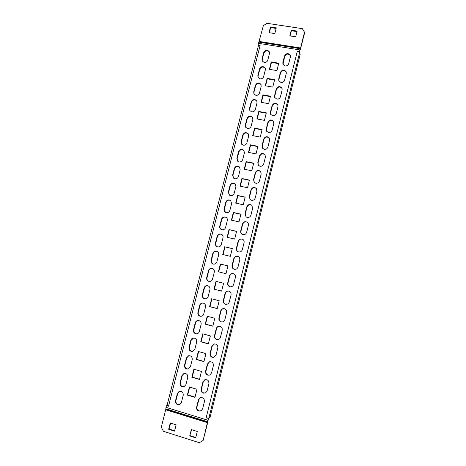 <?xml version="1.0" encoding="UTF-8"?>
<svg xmlns="http://www.w3.org/2000/svg" width="466" height="466" viewBox="0 0 466 466"><rect width="100%" height="100%" fill="white"/><g stroke="black" fill="none" stroke-linecap="round" stroke-linejoin="round"><path stroke-width="0.7" d="M242.932 234.631C244.772 234.87 246.013 234.095 246.654 232.301L248.372 225.404C248.634 224.105 248.262 223.045 247.265 222.23C245.064 221.134 243.456 221.74 242.442 224.047L240.718 230.926C240.444 232.342 240.887 233.454 242.04 234.264L242.932 234.631M221.909 229.732C223.727 229.965 224.956 229.19 225.591 227.42L227.315 220.581C227.583 219.224 227.181 218.146 226.109 217.342C223.977 216.387 222.433 217.022 221.478 219.241L219.754 226.062C219.474 227.525 219.935 228.643 221.146 229.435L221.909 229.732M217.581 246.869C219.399 247.114 220.622 246.345 221.263 244.563L222.993 237.695C223.278 236.198 222.789 235.056 221.531 234.276C219.469 233.536 218.006 234.217 217.156 236.32L215.42 243.17C215.135 244.784 215.688 245.961 217.092 246.706L217.581 246.869M213.224 264.088C215.047 264.344 216.276 263.575 216.917 261.787L218.659 254.89C218.944 253.23 218.362 252.036 216.906 251.302C214.937 250.778 213.568 251.5 212.816 253.469L211.069 260.354C210.783 262.131 211.442 263.36 213.049 264.036L213.224 264.088M208.855 281.382L209.001 281.417C210.76 281.598 211.943 280.823 212.548 279.093L214.296 272.161C214.587 270.332 213.9 269.092 212.234 268.433C210.382 268.113 209.118 268.865 208.453 270.699L206.7 277.614C206.415 279.489 207.131 280.748 208.855 281.382M204.463 298.758L204.935 298.84C206.56 298.857 207.632 298.071 208.162 296.475L209.921 289.508C210.201 287.505 209.403 286.223 207.533 285.67C205.809 285.53 204.656 286.31 204.073 288.005L202.314 294.949C202.023 296.842 202.739 298.106 204.463 298.758M207.696 285.705C206.048 285.652 204.953 286.439 204.405 288.058L202.652 294.99C202.361 296.877 203.077 298.141 204.801 298.788L205.104 298.852M200.054 316.21L200.846 316.309C202.32 316.193 203.293 315.4 203.759 313.933L205.523 306.937C205.786 304.752 204.883 303.442 202.809 303.022C201.23 303.04 200.182 303.826 199.669 305.393L197.904 312.366C197.613 314.265 198.33 315.546 200.054 316.21M202.984 303.04C201.481 303.133 200.491 303.919 200.013 305.411L198.254 312.371C197.963 314.265 198.679 315.546 200.397 316.204L201.021 316.298M195.621 333.738L196.722 333.825C198.05 333.604 198.924 332.817 199.332 331.472L201.102 324.447C201.347 322.076 200.339 320.754 198.079 320.486C196.64 320.631 195.697 321.418 195.248 322.856L193.472 329.864C193.18 331.775 193.897 333.062 195.621 333.738M198.254 320.486C196.908 320.695 196.023 321.476 195.604 322.839L193.833 329.829C193.541 331.734 194.252 333.027 195.976 333.703L196.902 333.802M191.171 351.352L192.551 351.399L194.887 349.092L196.664 342.032C196.879 339.487 195.772 338.159 193.349 338.054C192.05 338.299 191.206 339.079 190.81 340.401L189.027 347.438C188.73 349.36 189.441 350.659 191.171 351.352M193.53 338.036L191.171 340.343L189.394 347.368C189.097 349.284 189.813 350.589 191.538 351.277L192.732 351.352M186.697 369.043L188.334 369.037L190.419 366.789L192.208 359.7C192.388 356.985 191.194 355.663 188.619 355.727L186.348 358.022L184.553 365.094C184.256 367.022 184.973 368.338 186.697 369.043M188.806 355.692L186.72 357.935L184.932 364.989C184.635 366.917 185.351 368.227 187.076 368.932L188.52 368.973M182.206 386.815L184.07 386.739L185.934 384.572L187.728 377.448C187.874 374.571 186.598 373.254 183.901 373.499L181.862 375.724L180.062 382.831C179.765 384.77 180.476 386.098 182.206 386.815M184.093 373.447L182.247 375.602L180.453 382.691C180.156 384.625 180.866 385.953 182.596 386.669L184.262 386.658M177.697 404.674L179.754 404.523L181.425 402.438L183.231 395.279C183.336 392.255 181.985 390.945 179.183 391.358L177.36 393.514L175.554 400.649C175.251 402.595 175.962 403.94 177.697 404.674M179.387 391.289L177.756 393.351L175.956 400.469C175.653 402.414 176.364 403.754 178.094 404.488L179.952 404.418M226.226 212.671C228.037 212.886 229.26 212.117 229.895 210.347L231.614 203.543L230.635 200.496C228.457 199.326 226.837 199.908 225.783 202.244L224.064 209.036C223.797 210.352 224.175 211.418 225.206 212.222L226.226 212.671M230.519 195.679C232.33 195.889 233.553 195.114 234.182 193.355L235.895 186.575L235.109 183.726C232.901 182.352 231.218 182.888 230.064 185.322L228.352 192.079L229.284 195.079L230.519 195.679M234.788 178.769C236.606 178.967 237.823 178.187 238.452 176.433L240.153 169.688L239.53 167.026C237.316 165.465 235.58 165.948 234.328 168.476L232.627 175.204L233.379 178.012L234.788 178.769M239.046 161.935C240.858 162.121 242.075 161.341 242.704 159.593L244.4 152.877L243.899 150.39C241.691 148.666 239.92 149.103 238.575 151.7L236.879 158.399L237.479 161.026L239.046 161.935M243.281 145.176C245.093 145.351 246.31 144.565 246.933 142.823L248.623 136.136L248.232 133.818C246.042 131.942 244.231 132.338 242.803 135L241.114 141.676L241.592 144.128L243.281 145.176M247.498 128.488C249.31 128.651 250.527 127.865 251.145 126.129L252.828 119.477L252.525 117.31C250.353 115.294 248.518 115.655 247.015 118.376L245.332 125.022L245.704 127.311L247.498 128.488M251.698 111.875C253.504 112.026 254.721 111.24 255.339 109.51L257.016 102.887L256.783 100.86C254.64 98.728 252.782 99.054 251.203 101.827L249.531 108.438L249.823 110.582L251.698 111.875M255.881 95.332C257.686 95.478 258.898 94.685 259.515 92.967L261.181 86.367L261.007 84.474C258.898 82.237 257.016 82.529 255.374 85.348L253.708 91.93L253.935 93.94L255.881 95.332M260.04 78.871C261.845 78.999 263.057 78.206 263.674 76.494L265.329 69.923L265.201 68.147C263.127 65.823 261.234 66.09 259.527 68.945L257.867 75.498L258.042 77.379L260.04 78.871M264.187 62.473C265.987 62.595 267.199 61.797 267.81 60.091L269.465 53.549L269.371 51.883C267.327 49.478 265.422 49.722 263.663 52.606L262.009 59.135L262.137 60.9L264.187 62.473M238.609 251.92C240.456 252.17 241.697 251.395 242.337 249.601L244.067 242.675C244.341 241.213 243.875 240.077 242.67 239.274C240.538 238.441 239.029 239.105 238.132 241.272L236.402 248.18C236.116 249.77 236.664 250.953 238.039 251.722L238.609 251.92M234.27 269.29C236.116 269.552 237.363 268.783 238.004 266.977L239.74 260.016C240.025 258.374 239.448 257.18 238.01 256.422C235.982 255.84 234.584 256.556 233.804 258.572L232.062 265.515C231.777 267.298 232.441 268.533 234.06 269.231L234.27 269.29M229.913 286.736L230.082 286.776C231.858 286.951 233.052 286.171 233.652 284.435L235.394 277.439C235.68 275.604 234.981 274.346 233.303 273.676C231.41 273.338 230.122 274.101 229.453 275.954L227.705 282.926C227.425 284.825 228.159 286.095 229.913 286.736M233.437 273.723C231.608 273.472 230.373 274.241 229.738 276.029L227.996 282.99C227.717 284.883 228.445 286.153 230.198 286.794L230.227 286.8M225.532 304.263L226.092 304.356C227.699 304.339 228.765 303.547 229.278 301.968L231.031 294.943C231.305 292.898 230.478 291.605 228.55 291.058C226.82 290.935 225.66 291.722 225.084 293.411L223.331 300.419C223.045 302.323 223.779 303.611 225.532 304.263M228.695 291.081C227.029 291.034 225.923 291.827 225.381 293.458L223.633 300.448C223.342 302.347 224.076 303.628 225.829 304.286L226.237 304.362M221.134 321.872L222.066 321.971C223.499 321.808 224.443 321.01 224.886 319.583L226.645 312.529C226.895 310.269 225.946 308.946 223.785 308.562C222.218 308.62 221.187 309.412 220.692 310.95L218.933 317.993C218.647 319.909 219.375 321.202 221.134 321.872M223.936 308.574C222.445 308.69 221.466 309.488 221 310.956L219.241 317.981C218.956 319.897 219.69 321.185 221.437 321.855L222.218 321.959M216.713 339.563L217.995 339.627C219.265 339.353 220.086 338.566 220.47 337.279L222.235 330.19C222.463 327.726 221.385 326.392 219.014 326.194C217.622 326.386 216.713 327.179 216.288 328.571L214.517 335.642C214.226 337.57 214.96 338.875 216.713 339.563M219.171 326.183C217.855 326.433 216.999 327.214 216.603 328.542L214.838 335.596C214.546 337.518 215.275 338.823 217.028 339.51L218.152 339.598M212.275 357.329L213.865 357.335L216.038 355.057L217.814 347.933C217.995 345.271 216.812 343.937 214.261 343.943L211.855 346.273L210.079 353.374C209.787 355.313 210.516 356.63 212.275 357.329M214.418 343.914L212.181 346.209L210.411 353.292C210.114 355.226 210.848 356.542 212.601 357.241L214.028 357.288M207.813 375.182L209.683 375.107L211.581 372.917L213.364 365.763C213.51 362.909 212.222 361.587 209.519 361.791L207.405 364.057L205.623 371.192C205.325 373.138 206.059 374.466 207.813 375.182M209.683 361.75L207.743 363.952L205.96 371.07C205.663 373.016 206.397 374.344 208.151 375.054L209.846 375.037M203.333 393.118L205.436 392.955L207.108 390.858L208.896 383.669C208.995 380.646 207.626 379.336 204.795 379.743L202.937 381.916L201.143 389.087C200.846 391.044 201.574 392.384 203.333 393.118M204.964 379.679L203.281 381.776L201.493 388.929C201.195 390.887 201.924 392.226 203.683 392.949L205.605 392.867M198.836 411.134L201.131 410.878L202.611 408.88L204.411 401.663C204.458 398.477 203.013 397.183 200.083 397.783L198.446 399.863L196.64 407.068C196.343 409.032 197.071 410.389 198.836 411.134M200.264 397.708L198.801 399.688L197.001 406.876C196.704 408.833 197.433 410.191 199.192 410.93L201.306 410.767M247.23 217.424C249.071 217.645 250.312 216.865 250.947 215.082L252.659 208.22L251.791 205.261C249.555 203.927 247.865 204.469 246.73 206.904L245.017 213.748L246.065 216.871L247.23 217.424M251.512 200.287C253.353 200.502 254.587 199.722 255.222 197.945L256.929 191.107L256.259 188.375C254.005 186.808 252.252 187.291 251.005 189.831L249.298 196.652L250.12 199.553L251.512 200.287M255.77 183.231C257.611 183.429 258.846 182.649 259.48 180.878L261.176 174.074L260.663 171.552C258.414 169.781 256.615 170.207 255.257 172.839L253.556 179.626L254.191 182.317L255.77 183.231M260.011 166.251C261.851 166.438 263.086 165.651 263.715 163.892L265.404 157.118L265.02 154.788C262.789 152.836 260.943 153.215 259.486 155.924L257.797 162.681L258.286 165.168L260.011 166.251M264.234 149.347C266.074 149.522 267.309 148.736 267.933 146.982L269.616 140.237L269.325 138.082C267.123 135.973 265.253 136.305 263.704 139.084L262.02 145.811L262.393 148.106L264.234 149.347M268.439 132.519C270.28 132.682 271.509 131.89 272.132 130.142L273.804 123.432L273.594 121.44C271.428 119.191 269.529 119.488 267.898 122.319L266.226 129.012L266.5 131.144L268.439 132.519M272.627 115.76C274.462 115.918 275.691 115.125 276.315 113.384L277.981 106.702L277.829 104.85C275.697 102.491 273.781 102.747 272.074 105.625L270.408 112.294L270.612 114.269L272.627 115.76M276.792 99.083C278.627 99.229 279.856 98.431 280.474 96.695L282.134 90.043L282.035 88.324C279.938 85.861 278.004 86.094 276.233 89.006L274.573 95.647L274.719 97.481L276.792 99.083M280.94 82.476C282.775 82.61 283.998 81.812 284.615 80.082L286.27 73.459L286.206 71.857C284.149 69.312 282.204 69.516 280.375 72.463L278.72 79.074L278.819 80.787L280.94 82.476M285.07 65.945C286.905 66.067 288.128 65.269 288.745 63.545L290.388 56.951L290.353 55.448C288.338 52.833 286.38 53.013 284.493 55.996L282.85 62.572L282.914 64.174L285.07 65.945M300.29 49.722L304.694 32.521L302.317 28.653L266.936 23.3L263.342 25.682L258.1 44.94L260.156 45.272L168.523 406.195L166.863 405.368L166.444 405.554L165.989 407.342L207.853 420.239L208.308 418.421L206.158 417.763L297.314 51.213L299.428 51.551L300.413 48.481L299.568 52.07L299.428 51.551M165.989 407.342L165.82 409.183L207.62 422.091L208.646 418.2L208.308 418.421M240.899 214.179L233.338 212.473L231.404 220.162L238.965 221.892L240.899 214.179M245.18 197.101L237.625 195.446L235.697 203.1L243.258 204.778L245.18 197.101M249.444 180.097L241.895 178.501L239.978 186.115L247.528 187.74L249.444 180.097M253.69 163.17L246.141 161.626L244.231 169.21L251.786 170.777L253.69 163.17M257.914 146.324L250.376 144.827L248.471 152.376L256.015 153.897L257.914 146.324M262.125 129.548L254.587 128.103L252.694 135.618L260.232 137.086L262.125 129.548M266.313 112.842L258.776 111.45L256.894 118.935L264.432 120.35L266.313 112.842M270.478 96.217L262.952 94.872L261.077 102.322L268.608 103.691L270.478 96.217M274.631 79.663L267.111 78.37L265.241 85.785L272.767 87.101L274.631 79.663M278.767 63.184L271.247 61.937L269.389 69.323L276.909 70.593L278.767 63.184M236.6 231.334L229.033 229.575L227.088 237.299L234.654 239.081L236.6 231.334M232.278 248.57L224.705 246.759L222.754 254.512L230.326 256.352L232.278 248.57M227.932 265.882L220.36 264.012L218.397 271.806L225.975 273.699L227.932 265.882M223.575 283.27L215.997 281.348L214.022 289.176L221.606 291.122L223.575 283.27M219.195 300.739L211.611 298.764L209.63 306.628L217.214 308.626L219.195 300.739M214.791 318.29L207.201 316.257L205.215 324.155L212.805 326.212L214.791 318.29M210.37 335.922L202.78 333.831L200.782 341.764L208.378 343.879L210.37 335.922M205.931 353.63L198.335 351.486L196.326 359.455L203.927 361.628L205.931 353.63M201.469 371.425L193.868 369.218L191.852 377.227L199.454 379.458L201.469 371.425M196.984 389.296L189.382 387.036L187.355 395.081L194.963 397.364L196.984 389.296M168.523 406.195L166.444 405.554M258.1 44.94L258.49 45.493L260.156 45.272M297.314 51.213L299.568 52.07M208.646 418.2L206.158 417.763M189.691 387.13L187.734 394.912L195.027 397.108M194.176 369.311L192.219 377.099L199.512 379.237M198.644 351.574L196.681 359.362L203.968 361.447M203.089 333.918L201.126 341.706L208.413 343.733M207.516 316.338L205.553 324.132L212.834 326.107M211.919 298.846L209.956 306.64L217.232 308.562M216.306 281.429L214.343 289.229L221.612 291.093M227.926 265.905L220.663 264.117L218.705 271.882M232.26 248.628L225.002 246.893L223.063 254.587M236.571 231.433L229.319 229.744L227.396 237.369M278.651 63.632L271.439 62.432L269.692 69.376M274.526 80.076L267.315 78.836L265.55 85.843M270.385 96.596L263.168 95.309L261.385 102.38M266.226 113.191L258.997 111.852L257.203 118.993M262.043 129.857L254.815 128.47L253.003 135.676M257.849 146.598L250.615 145.159L248.78 152.44M253.632 163.415L246.392 161.929L244.539 169.275M249.392 180.307L242.151 178.769L240.287 186.184M245.139 197.269L237.893 195.685L236.006 203.17M240.864 214.313L233.612 212.677L231.713 220.232M290.417 55.71C288.314 53.363 286.392 53.625 284.668 56.503L283.013 64.419M286.275 72.102C284.144 69.813 282.239 70.092 280.549 72.941L278.901 79.54L278.924 81.014M282.111 88.552C279.955 86.332 278.056 86.629 276.42 89.455L274.765 96.078L274.824 97.697M277.917 105.066C275.732 102.928 273.851 103.254 272.272 106.038L270.606 112.696L270.717 114.461M273.688 121.632C271.48 119.599 269.616 119.954 268.101 122.698L266.43 129.385L266.61 131.319M269.424 138.262C267.193 136.352 265.358 136.742 263.919 139.433L262.236 146.143L262.504 148.27M265.119 154.951C262.876 153.18 261.071 153.611 259.713 156.238L258.024 162.984L258.403 165.314M260.768 171.698C258.519 170.096 256.76 170.568 255.485 173.125L253.789 179.899L254.314 182.445M256.37 188.503C254.127 187.093 252.415 187.617 251.244 190.081L249.543 196.885L250.242 199.664M251.908 205.378C249.689 204.178 248.046 204.76 246.98 207.12L245.273 213.952L246.194 216.964M238.143 256.481C236.169 256.003 234.817 256.737 234.078 258.688L232.348 265.614C232.062 267.391 232.726 268.626 234.334 269.319M242.798 239.355C240.712 238.633 239.244 239.32 238.4 241.417L236.676 248.314C236.396 249.834 236.897 250.988 238.178 251.78M269.459 52.145C267.338 50.019 265.474 50.345 263.873 53.118L262.224 59.631L262.253 61.145M265.294 68.391C263.156 66.335 261.304 66.673 259.743 69.422L258.088 75.964L258.158 77.606M261.106 84.707C258.945 82.721 257.11 83.082 255.601 85.796L253.935 92.367L254.057 94.149M256.882 101.075C254.704 99.182 252.892 99.573 251.436 102.246L249.77 108.846L249.951 110.774M252.636 117.508C250.44 115.719 248.646 116.133 247.254 118.766L245.576 125.395L245.838 127.492M248.349 134.004C246.141 132.332 244.376 132.781 243.06 135.356L241.371 142.014L241.726 144.291M244.021 150.559C241.813 149.021 240.083 149.51 238.837 152.021L237.147 158.708L237.619 161.172M239.652 167.172C237.45 165.797 235.767 166.327 234.602 168.762L232.901 175.478L233.518 178.14M235.237 183.86C233.052 182.655 231.421 183.225 230.344 185.579L228.637 192.324L229.429 195.19M230.769 200.613C228.625 199.594 227.059 200.217 226.068 202.465L224.356 209.246L225.358 212.315M212.397 268.48C210.609 268.259 209.403 269.028 208.78 270.787L207.032 277.684C206.747 279.553 207.452 280.806 209.164 281.447M217.057 251.366C215.146 250.958 213.836 251.698 213.131 253.591L211.395 260.459C211.104 262.154 211.71 263.36 213.207 264.082M221.682 234.357C219.667 233.746 218.263 234.45 217.465 236.472L215.735 243.31C215.449 244.842 215.956 245.996 217.249 246.77M226.255 217.441C224.158 216.626 222.666 217.29 221.775 219.434L220.051 226.237C219.783 227.618 220.197 228.707 221.298 229.511M247.388 222.323C245.221 221.356 243.654 221.991 242.699 224.228L240.98 231.095C240.712 232.441 241.114 233.524 242.174 234.346M208.465 418.148L210.09 417.268L300.174 54.306L299.393 52.046M167.032 405.42L258.49 45.493M187.734 394.912L187.355 395.081M192.219 377.099L191.852 377.227M196.681 359.362L196.326 359.455M201.126 341.706L200.782 341.764M205.553 324.132L205.215 324.155M209.956 306.64L209.63 306.628M214.343 289.229L214.022 289.176M220.663 264.117L220.36 264.012M225.002 246.893L224.705 246.759M271.439 62.432L271.247 61.937M267.315 78.836L267.111 78.37M263.168 95.309L262.952 94.872M258.997 111.852L258.776 111.45M254.815 128.47L254.587 128.103M250.615 145.159L250.376 144.827M246.392 161.929L246.141 161.626M259.335 41.462L300.582 47.998L300.413 48.481L259.148 41.928M274.829 33.575L276.262 27.902L270.478 27.022L269.045 32.678L274.829 33.575M276.134 28.414L270.67 27.581L269.371 32.731M270.67 27.581L270.478 27.022M297.122 31.082L291.25 30.185L289.823 35.894L295.7 36.802L297.122 31.082M296.993 31.601L291.407 30.744L291.25 30.185M291.407 30.744L290.108 35.934M300.582 47.998L304.566 31.962M207.853 420.239L207.62 421.736L208.098 420.612M165.82 409.183L161.306 427.235L163.42 431.289L199.32 442.7L203.118 440.463L207.62 421.736L165.791 408.822M208.098 420.973L203.118 440.463M191.316 429.6L189.732 435.937L195.691 437.819L197.275 431.469L191.316 429.6M191.608 429.687L189.732 435.937M190.105 435.681L195.778 437.475M168.663 429.268L174.529 431.126L176.119 424.829L170.253 422.994L168.663 429.268L169.082 429.035L174.616 430.782M170.585 423.093L169.082 429.035M258.508 43.321L299.842 49.903M258.98 42.144L300.267 48.703L300.151 49.949M208.867 418.06L299.667 52.419M283.025 63.073L282.85 62.572M284.668 56.503L284.493 55.996M278.901 79.54L278.72 79.074M280.549 72.941L280.375 72.463M274.765 96.078L274.573 95.647M276.42 89.455L276.233 89.006M270.606 112.696L270.408 112.294M272.272 106.038L272.074 105.625M266.43 129.385L266.226 129.012M268.101 122.698L267.898 122.319M262.236 146.143L262.02 145.811M263.919 139.433L263.704 139.084M258.024 162.984L257.797 162.681M259.713 156.238L259.486 155.924M197.001 406.876L196.64 407.068M198.801 399.688L198.446 399.863M201.493 388.929L201.143 389.087M203.281 381.776L202.937 381.916M205.96 371.07L205.623 371.192M207.743 363.952L207.405 364.057M210.411 353.292L210.079 353.374M212.181 346.209L211.855 346.273M214.838 335.596L214.517 335.642M216.603 328.542L216.288 328.571M219.241 317.981L218.933 317.993M221 310.956L220.692 310.95M223.633 300.448L223.331 300.419M225.381 293.458L225.084 293.411M227.996 282.99L227.705 282.926M262.224 59.631L262.009 59.135M263.873 53.118L263.663 52.606M258.088 75.964L257.867 75.498M259.743 69.422L259.527 68.945M253.935 92.367L253.708 91.93M255.601 85.796L255.374 85.348M249.77 108.846L249.531 108.438M251.436 102.246L251.203 101.827M245.576 125.395L245.332 125.022M247.254 118.766L247.015 118.376M241.371 142.014L241.114 141.676M243.06 135.356L242.803 135M237.147 158.708L236.879 158.399M238.837 152.021L238.575 151.7M224.356 209.246L224.064 209.036M175.956 400.469L175.554 400.649M177.756 393.351L177.36 393.514M180.453 382.691L180.062 382.831M182.247 375.602L181.862 375.724M184.932 364.989L184.553 365.094M186.72 357.935L186.348 358.022M189.394 347.368L189.027 347.438M191.171 340.343L190.81 340.401M193.833 329.829L193.472 329.864M195.604 322.839L195.248 322.856M198.254 312.371L197.904 312.366M200.013 305.411L199.669 305.393M202.652 294.99L202.314 294.949M204.405 288.058L204.073 288.005M207.032 277.684L206.7 277.614M208.78 270.787L208.453 270.699M211.395 260.459L211.069 260.354M213.131 253.591L212.816 253.469M215.735 243.31L215.42 243.17M217.465 236.472L217.156 236.32M220.051 226.237L219.754 226.062M221.775 219.434L221.478 219.241M165.739 409.777L207.527 422.691"/></g></svg>
